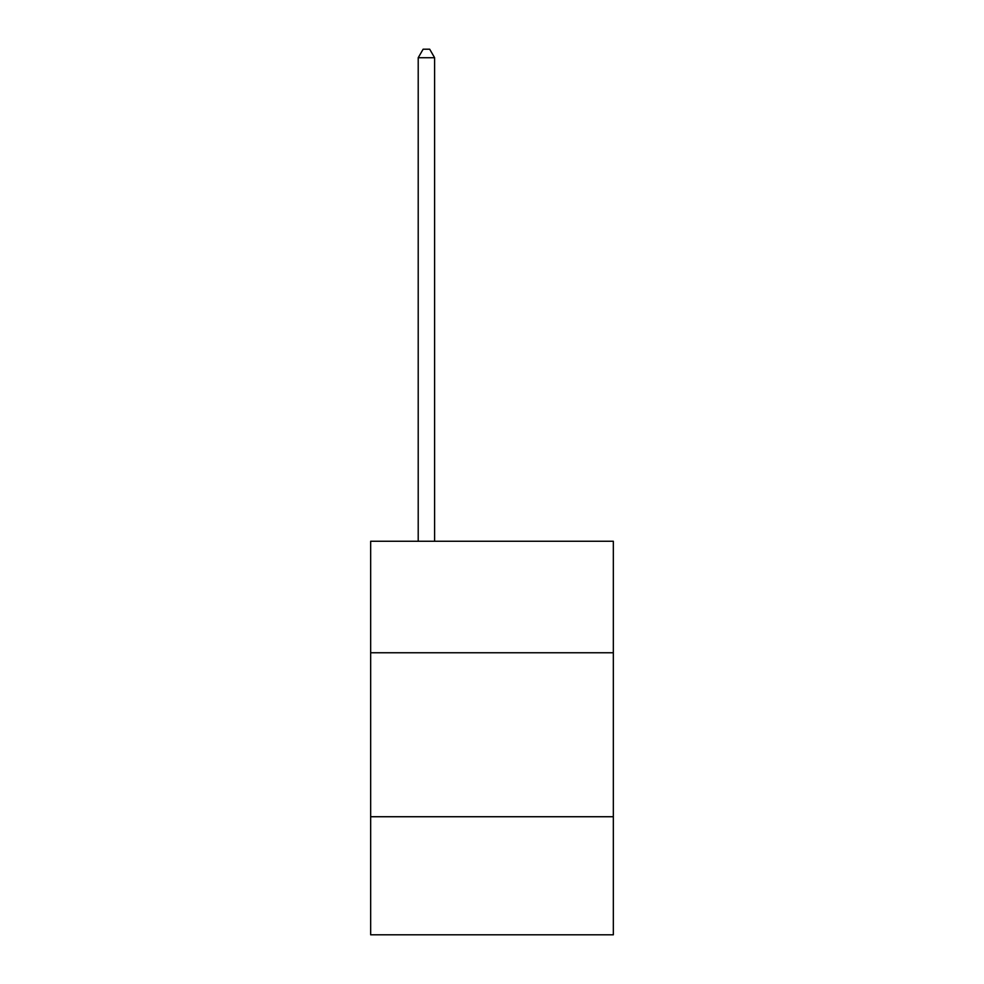 <?xml version="1.0" encoding="UTF-8"?>
<svg xmlns="http://www.w3.org/2000/svg" width="984" height="984" viewBox="0 0 984 984"><rect width="100%" height="100%" fill="white"/><g stroke="black" fill="none" stroke-linecap="round" stroke-linejoin="round"><path stroke-width="1.48" d="M613.339 652.761L613.339 541.261L370.661 541.261L370.661 652.761L613.339 652.761L613.339 934.8L370.661 934.8L370.661 652.761M613.339 816.732L370.661 816.732M434.608 541.261L434.608 57.724L418.212 57.724L418.212 541.261M418.212 57.724L423.132 49.2L429.688 49.2L434.608 57.724"/></g></svg>
